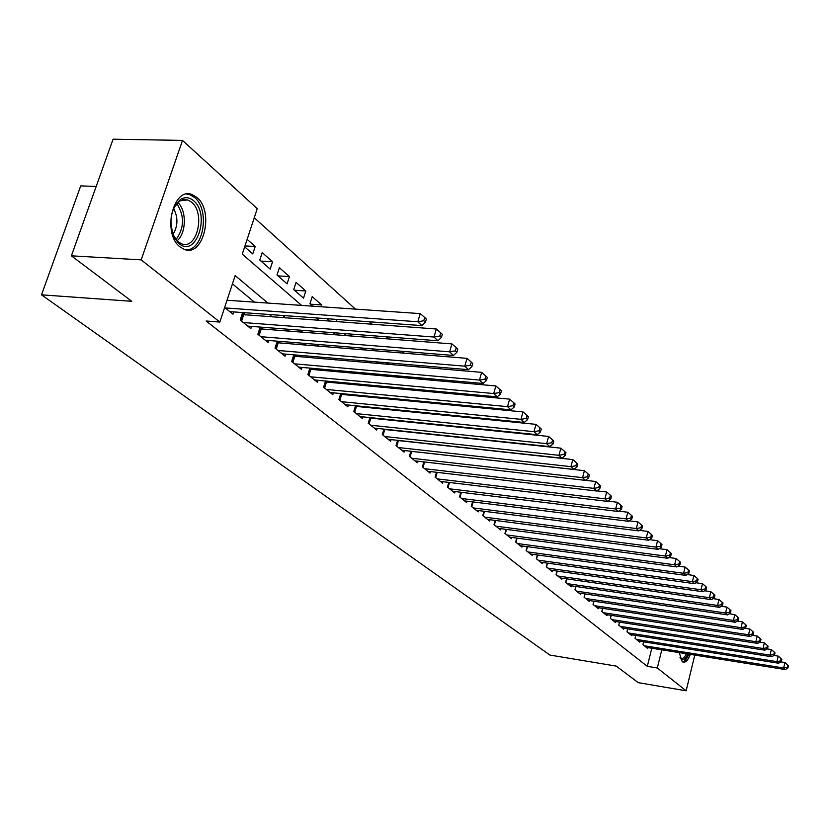 <?xml version="1.0" encoding="UTF-8"?>
<svg xmlns="http://www.w3.org/2000/svg" width="830" height="830" viewBox="0 0 830 830"><rect width="100%" height="100%" fill="white"/><g stroke="black" fill="none" stroke-linecap="round" stroke-linejoin="round"><path stroke-width="1.25" d="M690.332 654.382C688.112 660.099 685.684 662.672 683.069 662.112L682.156 661.583L679.241 652.608M180.058 246.935C161.954 233.738 173.086 186.221 192.197 194.625L196.907 197.457C214.472 211.287 203.495 257.425 184.395 249.436L180.058 246.935M96.187 186.439L80.718 185.91L41.5 294.826L549.896 655.057L616.244 666.106L638.208 682.644L686.151 690.809L657.308 668.005L661.79 649.817M41.5 294.826L131.763 301.3L71.38 255.827L113.077 139.191L182.517 140.415L257.259 208.672L242.256 254.136L301.643 305.409M489.731 430.386L489.057 429.774M476.503 418.445L475.611 417.635M462.891 406.15L461.771 405.144M448.885 393.503L447.526 392.279M434.464 380.472L432.855 379.03M419.607 367.057L417.739 365.376M404.303 353.238L402.145 351.298M388.523 338.993L386.075 336.773M372.245 324.291L369.485 321.791M355.458 309.123L254.26 217.74M643.644 641.849L642.939 644.671L647.608 648.427L647.815 647.587M635.77 635.417L635.043 638.301L639.806 642.14L640.023 641.279M627.729 628.85L626.982 631.806L631.838 635.718L632.066 634.836M618.796 625.198L619.564 622.158L618.755 625.166L623.714 629.171L623.942 628.269M611.15 615.31L610.361 618.402L615.424 622.479L615.653 621.556M602.601 608.328L601.781 611.492L606.948 615.653L607.197 614.708M593.865 601.19L593.025 604.427L598.306 608.681L598.554 607.716M584.942 593.907L584.081 597.216L589.476 601.563L589.725 600.578M575.833 586.447L574.941 589.85L580.45 594.29L580.72 593.274M566.527 578.842L565.604 582.328L571.237 586.862L571.507 585.824M557.003 571.05L556.059 574.63L561.806 579.267L562.097 578.199M547.271 563.093L546.296 566.755L552.178 571.507L552.469 570.407M537.321 554.948L536.315 558.715L542.332 563.56L542.633 562.439M527.143 546.617L526.096 550.477L532.258 555.436L532.559 554.295M516.727 538.089L515.648 542.052L521.946 547.136L522.267 545.953M506.072 529.353L504.951 533.431L511.394 538.629L511.726 537.415M495.157 520.41L493.995 524.601L500.604 529.924L500.947 528.679M483.994 511.259L482.79 515.565L489.544 521.012L489.908 519.736M472.55 501.87L471.295 506.31L478.225 511.892L478.588 510.575M460.826 492.252L459.53 496.817L466.626 502.534L467.01 501.185M448.802 482.396L447.463 487.096L454.736 492.958L455.131 491.557M436.487 472.28L435.086 477.115L442.546 483.133L442.961 481.701M423.85 461.905L422.408 466.896L430.054 473.059L430.48 471.585M410.892 451.261L409.387 456.396L417.241 462.725L417.677 461.2M397.601 440.336L396.024 445.627L404.086 452.122L404.552 450.555M383.948 429.11L382.308 434.578L390.588 441.249L391.065 439.62M369.931 417.573L368.23 423.217L376.727 430.075L377.225 428.394M355.531 405.725L353.756 411.556L362.482 418.59L363.011 416.868M340.736 393.534L338.879 399.572L347.853 406.804L348.403 405.019M325.526 381.001L323.596 387.237L332.82 394.675L333.39 392.829M309.881 368.105L307.868 374.558L317.351 382.215L317.952 380.306M293.799 354.835L291.683 361.517L301.446 369.392L302.068 367.41M277.241 341.161L275.021 348.092L285.074 356.195L285.728 354.151M260.184 327.072L257.86 334.262L268.214 342.603L268.899 340.487M242.63 312.557L240.192 320.007L250.857 328.607L251.573 326.408M244.954 245.95L255.204 246.469L247.122 239.372M260.994 261.097L272.572 261.74L262.207 252.631L259.79 260.049L270.175 269.107L272.572 261.74M277.957 275.882L289.431 276.566L279.378 267.727L277.002 275.052L287.097 283.839L289.431 276.566M294.443 290.23L305.803 290.967L296.04 282.376L293.727 289.608L303.521 298.146L305.803 290.967M310.451 304.185L321.718 304.952L312.225 296.611L309.964 303.759L312.734 306.177M373.791 350.748L372.577 349.679L372.296 350.623M389.415 364.484L387.506 362.803M404.573 377.806L402.934 376.374M419.295 390.754L417.915 389.54M433.602 403.339L432.461 402.332M437.763 414.087L446.592 414.761M244.653 246.863L252.756 253.928L255.204 246.469M321.148 306.758L321.718 304.952M327.124 318.71L329.967 321.189M336.212 321.646L336.907 319.425M344.16 333.546L346.681 335.735M350.893 336.067L351.495 334.117M360.677 347.936L362.886 349.855M365.19 350.042L365.708 348.341M376.685 361.88L378.615 363.561M379.123 363.602L379.569 362.129M392.227 375.419L392.922 376.021L393.078 375.492M386.023 364.194L386.469 362.71M399.406 377.349L399.78 376.094M412.458 390.121L412.769 389.063M425.199 402.529L425.448 401.658M437.618 414.575L437.825 413.89M450.047 425.78L450.742 426.392M458.606 427.201L458.751 426.672M267.882 303.064L235.17 275.591L219.836 322.061L206.131 321.013L647.317 666.345L651.809 648.22M397.342 420.914L396.615 420.312M383.211 409.169L382.257 408.37M368.686 397.093L367.493 396.107M353.746 384.674L352.304 383.481M338.381 371.902L336.679 370.491M322.569 358.768L320.588 357.108M306.291 345.239L304.008 343.33M289.525 331.305L286.931 329.137M272.25 316.936L269.314 314.497M254.447 302.141L232.442 283.85M224.65 307.484L232.971 314.186L233.718 311.904M227.721 300.284L227.171 299.838M245.784 314.995L242.806 312.568M263.307 329.261L260.662 327.113M280.322 343.112L277.998 341.223M296.839 356.568L294.816 354.918M312.889 369.63L311.157 368.219M328.493 382.339L327.03 381.146M343.662 394.686L342.458 393.7M358.415 406.7L357.45 405.912M372.774 418.393L372.037 417.791M386.759 429.774L386.24 429.349M71.38 255.827L141.183 259.863L182.517 140.415M694.772 655.088L686.151 690.809M647.317 666.345L657.308 668.005M219.836 322.061L141.183 259.863M409.678 422.18L408.962 421.578M395.661 410.404L394.717 409.615M381.25 398.296L380.078 397.311M366.435 385.857L365.003 384.653M351.194 373.054L349.503 371.622M335.507 359.867L333.536 358.207M319.353 346.297L317.081 344.398M302.711 332.322L300.128 330.153M285.562 317.921L282.646 315.473M316.126 317.911L318.99 320.38M333.276 332.706L335.808 334.895M349.897 347.054L352.127 348.974M366.02 360.977L367.96 362.648M381.665 374.486L383.336 375.917M396.865 387.6L398.265 388.803M411.618 400.33L412.78 401.336M425.956 412.707L426.879 413.506M439.9 424.742L440.606 425.354M225.2 307.93L417.822 321.75L421.91 325.609L229.786 311.624M227.036 300.242L420.25 313.615L417.822 321.75L423.757 320.754L425.385 322.299L426.35 319.052L424.732 317.496L423.757 320.754M424.732 317.496L420.25 313.615M421.91 325.609L425.385 322.299M178.948 243.47L175.14 238.988C168.096 222.596 169.984 209.336 180.805 199.21C185.215 196.793 189.458 197.281 193.535 200.673C210.851 214.462 195.973 258.67 178.948 243.47M173.055 234.776L178.087 241.8L181.604 243.823C196.928 250.255 205.736 213.227 191.595 202.198L187.839 199.957L179.799 200.86L173.584 208.04M185.598 249.788C203.298 251.594 210.436 209.938 194.604 197.53L189.925 194.728L186.75 194.085M173.47 208.299C178.243 217.273 178.066 226.009 172.951 234.506M682.561 661.873C684.843 661.479 686.898 658.906 688.734 654.123M687.8 653.978C685.186 659.674 682.685 661.116 680.31 658.294L680.31 658.294M679.998 657.661L681.119 658.449C682.924 658.906 684.667 657.329 686.348 653.75M243.325 322.538L433.976 337.032L437.929 340.777L247.765 326.117M241.976 314.539L436.341 329.002L433.976 337.032L439.807 336.046L441.384 337.551L442.328 334.345L440.751 332.84L439.807 336.046M440.751 332.84L436.341 329.002M437.929 340.777L441.384 337.551M260.9 336.71L449.611 351.827L453.45 355.458L265.216 340.186M259.624 328.815L451.925 343.911L449.611 351.827L455.348 350.862L456.874 352.314L457.797 349.15L456.272 347.687L455.348 350.862M456.272 347.687L451.925 343.911M453.45 355.458L456.874 352.314M277.967 350.468L464.769 366.175L468.483 369.692L282.159 353.839M276.753 342.676L467.02 358.363L464.769 366.175L470.403 365.21L471.886 366.621L472.778 363.499L471.305 362.088L470.403 365.21M471.305 362.088L467.02 358.363M468.483 369.692L471.886 366.621M294.546 363.831L479.46 380.078L483.06 383.481L298.613 367.109M293.384 356.143L481.659 372.369L479.46 380.078L485 379.123L486.442 380.493L487.314 377.411L485.882 376.042L485 379.123M485.882 376.042L481.659 372.369M483.06 383.481L486.442 380.493M310.648 376.81L493.705 393.555L497.201 396.865L314.601 379.995M309.538 369.226L495.852 385.95L493.705 393.555L499.162 392.611L500.552 393.939L501.413 390.899L500.023 389.571L499.162 392.611M500.023 389.571L495.852 385.95M497.201 396.865L500.552 393.939M326.294 389.426L507.524 406.648L510.917 409.854L330.143 392.517M325.236 381.935L509.63 399.137L507.524 406.648L512.899 405.704L514.247 407.001L515.088 403.992L513.739 402.706L512.899 405.704M513.739 402.706L509.63 399.137M510.917 409.854L514.247 407.001M341.514 401.689L520.95 419.347L524.238 422.46L345.249 404.708M340.507 394.292L523.004 411.929L520.95 419.347L526.23 418.424L527.548 419.669L528.368 416.712L527.06 415.457L526.23 418.424M527.06 415.457L523.004 411.929M524.238 422.46L527.548 419.669M356.319 413.62L533.981 431.683L537.176 434.713L359.95 416.556M353.767 411.566L355.365 406.316L535.993 424.358L533.981 431.683L539.189 430.76L540.465 431.984L541.264 429.048L539.988 427.834L539.189 430.76M539.988 427.834L535.993 424.358M537.176 434.713L540.465 431.984M370.72 425.23L546.638 443.666L549.75 446.613L374.257 428.083M369.796 418.019L548.609 436.435L546.638 443.666L551.774 442.753L553.008 443.936L553.797 441.052L552.562 439.869L551.774 442.753M552.562 439.869L548.609 436.435M549.75 446.613L553.008 443.936M384.736 436.528L558.953 455.317L561.972 458.181L388.181 439.309M383.854 429.401L560.883 448.169L558.953 455.317L564.006 454.415L565.209 455.566L565.977 452.713L564.774 451.562L564.006 454.415M564.774 451.562L560.883 448.169M561.972 458.181L565.209 455.566M398.39 447.536L570.916 466.647L573.862 469.427L401.751 450.244M397.549 440.491L572.804 459.581L570.916 466.647L575.896 465.755L577.068 466.865L577.825 464.043L576.653 462.933L575.896 465.755M576.653 462.933L572.804 459.581M573.862 469.427L577.068 466.865M411.69 458.253L582.556 477.665L585.42 480.373L414.959 460.889M410.881 451.302L584.413 470.683L582.556 477.665L587.464 476.783L588.605 477.862L589.341 475.082L588.211 473.992L587.464 476.783M588.211 473.992L584.413 470.683M585.42 480.373L588.605 477.862M424.649 468.701L593.886 488.382L596.677 491.018L427.834 471.274M585.482 480.321L595.701 481.493L593.886 488.382L598.731 487.511L599.841 488.569L600.557 485.809L599.447 484.751L598.731 487.511M599.447 484.751L595.701 481.493M596.677 491.018L599.841 488.569M437.275 478.879L604.914 498.82L607.633 501.393L440.388 481.39M596.874 490.862L606.699 492.014L604.914 498.82L609.687 497.959L610.766 498.986L611.471 496.267L610.392 495.23L609.687 497.959M610.392 495.23L606.699 492.014M607.633 501.393L610.766 498.986M449.59 488.808L615.653 508.987L618.298 511.488L452.63 491.256M607.975 501.123L617.396 502.254L615.653 508.987L620.363 508.126L621.411 509.132L622.106 506.445L621.058 505.439L620.363 508.126M621.058 505.439L617.396 502.254M618.298 511.488L621.411 509.132M461.605 498.498L626.121 518.885L628.694 521.323L464.561 500.874M618.775 511.124L627.833 512.235L626.121 518.885L630.759 518.045L631.786 519.02L632.47 516.353L631.443 515.378L630.759 518.045M631.443 515.378L627.833 512.235M628.694 521.323L631.786 519.02M473.328 507.939L636.309 528.544L638.82 530.91L476.213 510.274M629.296 520.877L637.99 521.956L636.309 528.544L640.895 527.693L641.891 528.648L642.565 526.023L641.559 525.068L640.895 527.693M641.559 525.068L637.99 521.956M638.82 530.91L641.891 528.648M484.772 517.163L646.248 537.944L648.697 540.257L487.584 519.435M639.546 530.38L647.898 531.439L646.248 537.944L650.772 537.114L651.747 538.037L652.401 535.443L651.426 534.51L650.772 537.114M651.426 534.51L647.898 531.439M648.697 540.257L651.747 538.037M495.935 526.168L655.939 547.115L658.325 549.377L498.685 528.378M649.537 539.645L657.557 540.683L655.939 547.115L660.4 546.296L661.354 547.198L661.998 544.625L661.043 543.712L660.4 546.296M661.043 543.712L657.557 540.683M658.325 549.377L661.354 547.198M506.84 534.956L665.401 556.069L667.725 558.268L509.527 537.124M659.279 548.692L666.988 549.699L665.401 556.069L669.8 555.249L670.723 556.131L671.356 553.589L670.433 552.697L669.8 555.249M670.433 552.697L666.988 549.699M667.725 558.268L670.723 556.131M517.495 543.546L674.624 564.794L676.886 566.942L520.12 545.663M668.783 557.511L676.18 558.497L674.624 564.794L678.961 563.985L679.874 564.846L680.496 562.325L679.583 561.464L678.961 563.985M679.583 561.464L676.18 558.497M676.886 566.942L679.874 564.846M527.901 551.929L683.619 573.312L685.839 575.418L530.463 554.004M678.058 566.122L685.155 567.087L683.619 573.312L687.914 572.513L688.796 573.354L689.408 570.864L688.527 570.023L687.914 572.513M688.527 570.023L685.155 567.087M685.839 575.418L688.796 573.354M538.079 560.136L692.407 581.633L694.575 583.687L540.579 562.159M687.105 574.536L693.922 575.47L692.407 581.633L696.65 580.834L697.511 581.664L698.113 579.195L697.252 578.375L696.65 580.834M697.252 578.375L693.922 575.47M694.575 583.687L697.511 581.664M548.018 568.145L700.997 589.757L703.103 591.759L550.466 570.127M695.934 582.743L702.471 583.656L700.997 589.757L705.178 588.968L706.019 589.767L706.61 587.329L705.77 586.53L705.178 588.968M705.77 586.53L702.471 583.656M703.103 591.759L706.019 589.767M557.739 575.989L709.38 597.693L711.445 599.654L560.136 577.919M704.556 590.773L710.833 591.655L709.38 597.693L713.51 596.915L714.34 597.693L714.921 595.286L714.091 594.498L713.51 596.915M714.091 594.498L710.833 591.655M711.445 599.654L714.34 597.693M567.253 583.656L717.566 605.454L719.589 607.363L569.598 585.544M712.98 598.606L718.998 599.478L717.566 605.454L721.654 604.676L722.463 605.443L723.034 603.047L722.225 602.279L721.654 604.676M722.225 602.279L718.998 599.478M719.589 607.363L722.463 605.443M576.56 591.157L725.576 613.028L727.557 614.895L578.852 593.004M721.208 606.274L726.987 607.114L725.576 613.028L729.612 612.26L730.4 613.007L730.96 610.641L730.182 609.894L729.612 612.26M730.182 609.894L726.987 607.114M727.557 614.895L730.4 613.007M585.658 598.492L733.409 620.435L735.339 622.261L587.91 600.308M729.248 613.764L734.789 614.584L733.409 620.435L737.393 619.678L738.161 620.404L738.721 618.07L737.953 617.333L737.393 619.678M737.953 617.333L734.789 614.584M735.339 622.261L738.161 620.404M594.571 605.682L741.066 627.677L742.954 629.472L596.77 607.446M737.113 621.099L742.425 621.888L741.066 627.677L745.008 626.93L745.755 627.646L746.305 625.322L745.548 624.606L745.008 626.93M745.548 624.606L742.425 621.888M742.954 629.472L745.755 627.646M603.296 612.706L748.546 634.774L750.393 636.517L605.454 614.449M744.801 628.269L749.895 629.026L748.546 634.774L752.447 634.016L753.184 634.722L753.713 632.429L752.986 631.723L752.447 634.016M752.986 631.723L749.895 629.026M750.393 636.517L753.184 634.722M611.845 619.595L755.871 641.704L757.686 643.416L613.951 621.297M752.312 635.282L757.199 636.019L755.871 641.704L759.73 640.957L760.446 641.642L760.975 639.37L760.259 638.685L759.73 640.957M760.259 638.685L757.199 636.019M757.686 643.416L760.446 641.642M620.207 626.339L763.04 648.489L764.814 650.16L622.272 628.009M759.668 642.14L764.347 642.856L763.04 648.489L766.858 647.753L767.563 648.417L768.072 646.176L767.377 645.501L766.858 647.753M767.377 645.501L764.347 642.856M764.814 650.16L767.563 648.417M628.403 632.948L770.064 655.129L771.786 656.769L630.427 634.577M766.868 648.863L771.34 649.558L770.064 655.129L773.83 654.393L774.514 655.057L775.033 652.826L774.338 652.162L773.83 654.393M774.338 652.162L771.34 649.558M771.786 656.769L774.514 655.057M636.434 639.422L776.932 661.635L778.623 663.232L638.426 641.019M773.902 655.441L778.187 656.105L776.932 661.635L780.657 660.908L781.331 661.552L781.839 659.342L781.165 658.698L780.657 660.908M781.165 658.698L778.187 656.105M778.623 663.232L781.331 661.552M644.308 645.771L783.655 667.994L785.315 669.571L646.248 647.338M780.802 661.884L784.9 662.527L783.655 667.994L787.348 667.279L788.002 667.911L788.5 665.722L787.836 665.089L787.348 667.279M787.836 665.089L784.9 662.527M785.315 669.571L788.002 667.911M177.796 202.333C186.843 210.592 186.356 233.448 177.018 240.814M175.96 239.631C184.426 227.96 184.665 215.893 176.686 203.433M240.638 320.37L242.505 314.653M241.582 321.127L243.636 314.84M258.244 334.563L260.06 328.919M259.168 335.31L261.18 329.095M275.332 348.341L277.106 342.759M276.255 349.077L278.216 342.946M291.921 361.714L293.664 356.205M292.834 362.451L294.754 356.381M308.044 374.704L309.746 369.267M308.947 375.44L310.825 369.454M323.71 387.34L325.381 381.966M324.613 388.067L326.449 382.142M338.951 399.624L340.58 394.312M339.833 400.34L341.628 394.489M354.649 412.282L356.412 406.503M369.06 423.891L370.782 418.185M383.097 435.211L384.778 429.567M396.761 446.218L398.41 440.637M410.072 456.946L411.68 451.427M423.041 467.404L424.607 461.999M435.677 477.592L437.182 472.363M448.003 487.532L449.455 482.469M460.028 497.222L461.418 492.325M471.762 506.684L473.09 501.943M483.216 515.907L484.492 511.322M494.389 524.923L495.624 520.472M505.304 533.721L506.487 529.405M515.97 542.312L517.111 538.13M526.386 550.715L527.486 546.659M536.574 558.922L537.633 554.99M546.524 566.942L547.541 563.124M556.256 574.796L557.241 571.082M565.78 582.463L566.724 578.863M575.097 589.974L576.01 586.478M584.206 597.32L585.098 593.927M593.128 604.51L593.99 601.211M601.864 611.554L602.694 608.338M610.413 618.443L611.212 615.321M627.003 631.817L627.75 628.86M174.559 237.66L175.14 238.988M179.799 200.86L180.805 199.21M182.372 199.76L187.839 199.957"/></g></svg>
